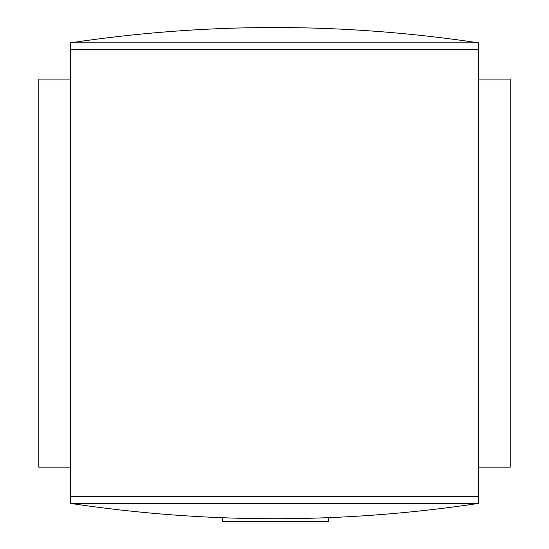 <?xml version="1.0" encoding="UTF-8"?>
<svg xmlns="http://www.w3.org/2000/svg" width="549" height="549" viewBox="0 0 549 549"><rect width="100%" height="100%" fill="white"/><g stroke="black" fill="none" stroke-linecap="round" stroke-linejoin="round"><path stroke-width="0.82" d="M478.495 42.836L478.495 503.419C342.501 523.835 206.499 523.835 70.505 503.419L70.505 42.836C206.499 22.42 342.501 22.42 478.495 42.836L478.316 503.419L70.505 503.419M478.495 79.104L510.227 79.104L510.227 467.151L478.495 467.151M70.505 467.151L38.773 467.151L38.773 79.104L70.505 79.104M478.316 42.836L70.684 42.836L70.684 503.419M478.316 496.612L70.684 496.612M478.316 49.636L70.684 49.636M328.446 517.734L328.446 521.55L222.366 521.55L222.366 517.803"/></g></svg>
